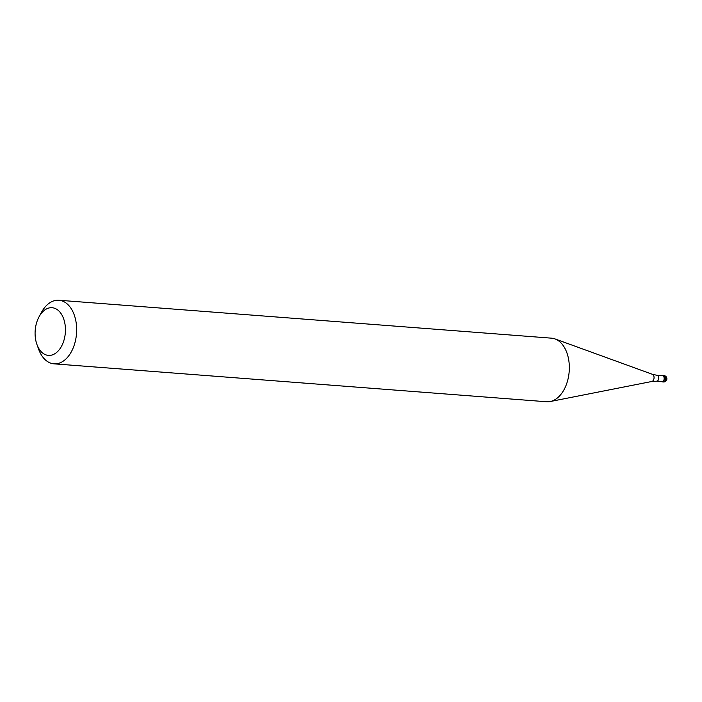<?xml version="1.0" encoding="UTF-8"?>
<svg xmlns="http://www.w3.org/2000/svg" width="702" height="702" viewBox="0 0 702 702"><rect width="100%" height="100%" fill="white"/><g stroke="black" fill="none" stroke-linecap="round" stroke-linejoin="round"><path stroke-width="1.05" d="M661.942 375.693A3.185 2.018 94.4 0 1 662.723 375.509A3.185 2.018 94.4 0 1 664.504 378.317A3.185 2.018 94.4 0 1 662.24 381.87A3.185 2.018 94.4 0 1 661.495 381.572A3.185 2.018 -85.6 0 0 663.548 381.274A3.185 2.018 -85.6 0 0 664.504 378.317A3.185 2.018 -85.6 0 0 661.942 375.693M664.171 378.325A2.948 1.86 -85.6 0 0 662.521 375.737L657.098 375.316A2.948 1.86 94.4 0 1 658.739 377.913A2.948 1.86 94.4 0 1 656.642 381.195L662.074 381.616A2.948 1.86 -85.6 0 0 664.171 378.325M53.975 363.829L546.647 401.755A31.888 20.156 -85.6 0 0 550.166 401.544A31.888 20.156 -85.6 0 0 569.313 366.19A31.888 20.156 -85.6 0 0 554.992 338.917A31.888 20.156 -85.6 0 0 551.544 338.171L58.871 300.245A31.888 20.156 94.4 0 1 76.641 328.264A31.888 20.156 94.4 0 1 53.975 363.829A31.888 20.156 94.4 0 1 38.619 349.175L36.916 344.419A23.912 15.111 94.4 0 1 35.1 334.398A23.912 15.111 94.4 0 1 39.04 316.821A23.912 15.111 94.4 0 1 55.414 308.582A23.912 15.111 94.4 0 1 65.426 328.729A23.912 15.111 94.4 0 1 54.326 354.036A23.912 15.111 94.4 0 1 36.916 344.419M39.04 316.821L41.453 312.381A31.888 20.156 94.4 0 1 58.871 300.245M666.18 378.975A3.185 2.439 -100.6 0 1 663.802 381.949L662.574 381.853M662.24 381.87L663.469 381.967A3.185 2.018 -85.6 0 0 665.733 378.404A3.185 2.018 -85.6 0 0 663.96 375.605L662.723 375.509M656.642 381.195L651.868 381.476A3.65 2.308 -85.6 0 0 654.062 377.43A3.65 2.308 -85.6 0 0 652.421 374.315L554.992 338.917M663.469 381.967A3.185 3.185 0 0 0 666.9 378.694A3.185 3.185 0 0 0 663.96 375.605M657.098 375.316L652.421 374.315M651.868 381.476L550.166 401.544"/></g></svg>
